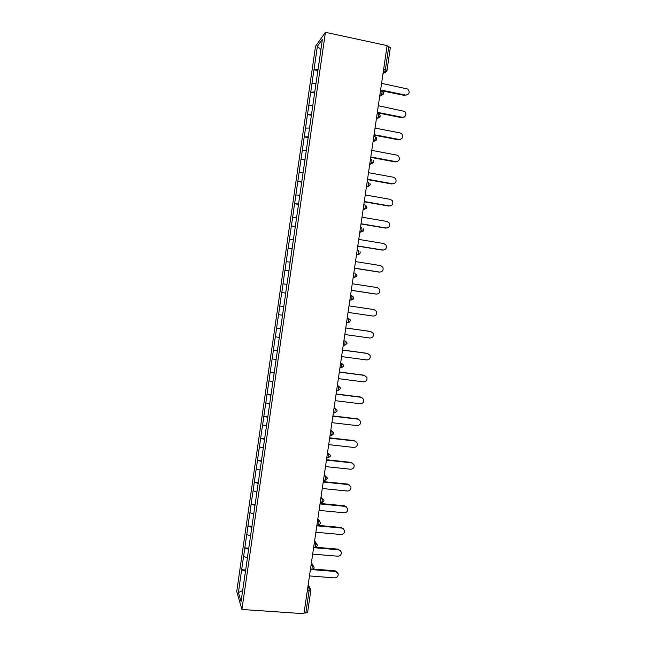 <?xml version="1.0" encoding="UTF-8"?>
<svg xmlns="http://www.w3.org/2000/svg" width="646" height="646" viewBox="0 0 646 646"><rect width="100%" height="100%" fill="white"/><g stroke="black" fill="none" stroke-linecap="round" stroke-linejoin="round"><path stroke-width="0.97" d="M315.514 46.294L236.727 591.518L241.911 609.469L325.431 32.3L315.514 46.294M242.638 590.638L238.414 592.535L241.055 601.547L247.765 555.673M238.414 592.535L241.652 569.675L245.69 569.99M247.378 557.861L243.574 556.384L241.652 569.675M243.623 556.513L244.81 547.84L248.847 548.179M250.551 535.93L246.732 534.533L244.81 547.84M246.78 534.654L247.967 525.981L252.005 526.345M253.725 513.982L249.897 512.658L247.967 525.981M249.945 512.771L251.132 504.098L255.17 504.486M256.906 492.01L253.062 490.758L251.132 504.098M253.111 490.863L254.298 482.191L258.335 482.594M260.088 470.005L256.228 468.834L254.298 482.191M256.284 468.931L257.471 460.259L261.509 460.687M263.269 447.977L259.401 446.887L257.471 460.259M259.458 446.967L260.645 438.295L264.682 438.747M266.467 425.924L262.583 424.915L260.645 438.295M262.639 424.979L263.826 416.315L267.856 416.783M269.657 403.847L265.764 402.91L263.826 416.315M265.821 402.967L267.008 394.302L271.037 394.795M272.854 381.738L268.946 380.882L267.008 394.302M269.002 380.93L270.19 372.266L274.219 372.782M276.06 359.604L272.136 358.829L270.19 372.266M272.192 358.869L273.379 350.197L277.409 350.738M279.258 337.454L275.325 336.752L273.379 350.197M275.39 336.776L276.577 328.111L280.598 328.669M282.472 315.264L278.523 314.642L276.577 328.111M278.587 314.659L279.766 305.994L283.796 306.575M285.75 293.066L281.721 292.517L279.766 305.994M281.785 292.517L284.918 270.359L288.948 270.981M288.972 270.827L284.918 270.359M284.991 270.351L288.124 248.177L292.154 248.823M292.186 248.565L288.124 248.177M288.197 248.161L291.338 225.971L295.359 226.633M295.416 226.278L291.338 225.971M291.411 225.939L294.552 203.732L298.573 204.419M298.646 203.958L294.552 203.732M294.624 203.692L297.766 181.469L301.795 182.18M301.876 181.623L297.766 181.469M297.846 181.421L300.988 159.182L305.009 159.917M305.106 159.247L300.988 159.182M301.068 159.126L304.218 136.871L308.239 137.63M308.352 136.855L304.218 136.871M304.29 136.799L307.448 114.528L311.469 115.311M311.59 114.431L307.448 114.528M307.52 114.447L310.678 92.16L314.699 92.967M314.836 91.982L310.678 92.16M310.758 92.071L313.916 69.768L317.937 70.6M318.09 69.51L313.916 69.768M313.996 69.663L317.372 46.302L322.386 39.309L318.971 63.405M289.02 269.98L318.906 63.365M289.093 269.971L285.718 292.8M285.79 292.8L247.693 555.689M248.686 549.31L244.858 547.97M251.859 527.378L248.024 526.102M255.033 505.414L251.181 504.211M258.214 483.426L254.354 482.287M261.404 461.414L257.528 460.348M264.585 439.377L260.701 438.376M267.783 417.308L263.883 416.379M270.973 395.223L267.064 394.351M274.179 373.105L270.254 372.306M277.376 350.956L273.444 350.229M280.582 328.79L276.633 328.136M283.796 306.6L279.831 306.01M286.937 284.369L283.037 283.852M290.159 262.123L286.243 261.678M293.381 239.844L289.448 239.472M296.603 217.549L292.662 217.242M299.833 195.221L295.884 194.987M303.071 172.87L299.106 172.708M306.309 150.494L302.328 150.397M309.547 128.094L305.558 128.061M312.793 105.661L308.788 105.702M316.039 83.205L312.026 83.31M383.651 69.195L385.412 69.558L388.755 46.714L387.002 46.334M388.755 46.714L390.337 47.626L387.002 70.414L385.412 69.558L384.556 72.231L383.24 72.045M320.909 49.532L317.372 46.302M325.431 32.3L387.107 45.624L303.951 613.7L241.911 609.469M245.512 571.217L241.701 569.812M304.064 612.909L305.833 613.03L309.079 590.832L307.318 590.702M307.561 612.351L305.833 613.03M281.721 292.517L285.742 293.114M407.634 94.776L405.631 95.067C409.394 94.405 410.129 92.394 407.82 89.051L381.584 83.358M405.631 95.067L380.615 89.956M405.002 95.527L382.012 90.836M404.243 117.047L402.361 117.281C405.995 116.716 406.802 114.77 404.776 111.443L378.306 105.726M402.361 117.281L377.345 112.315M401.739 117.685L377.264 112.832M400.827 139.294L399.099 139.471C402.611 138.987 403.484 137.097 401.699 133.803L400.06 132.931L375.035 128.07M399.099 139.471L374.074 134.659M398.485 139.827L374.002 135.111M397.395 161.516L395.845 161.637C399.244 161.217 400.165 159.384 398.606 156.13L396.805 155.105L371.773 150.389M395.845 161.637L370.804 156.962M395.239 161.936L370.747 157.366M393.947 183.714L392.59 183.779C395.885 183.407 396.846 181.623 395.481 178.425L393.543 177.246L368.503 172.684M392.59 183.779L367.542 179.249M391.985 184.021L367.493 179.596M390.475 205.872L389.336 205.888C392.542 205.565 393.543 203.829 392.34 200.688L390.289 199.372L365.248 194.947M389.336 205.888L364.287 201.512M388.747 206.074L364.247 201.794M386.978 227.998L386.09 227.973C389.207 227.683 390.241 225.995 389.191 222.91L387.043 221.465L361.994 217.185M386.09 227.973L361.033 223.742M385.509 228.111L361.001 223.968M383.466 250.075L382.844 250.034C385.888 249.776 386.946 248.129 386.025 245.092L383.797 243.534L358.74 239.4M382.844 250.034L357.779 245.948M382.27 250.115L357.755 246.118M379.937 272.103L379.598 272.071C382.577 271.829 383.659 270.222 382.852 267.242L380.559 265.579L355.494 261.59M379.598 272.071L354.533 268.122M379.032 272.095L354.517 268.243M376.4 294.083L376.368 294.083C379.283 293.857 380.381 292.275 379.67 289.351L377.321 287.591L352.248 283.747M376.368 294.083L351.295 290.28M375.81 294.051L351.287 290.337M348.049 312.406L373.13 316.064C375.988 315.854 377.111 314.303 376.481 311.42L374.082 309.587L349.01 305.889M344.819 334.507L369.9 338.028C372.71 337.818 373.84 336.3 373.291 333.465L370.852 331.551L345.772 327.998M370.311 331.43L345.78 327.958M341.589 356.584L366.678 359.959C369.439 359.757 370.578 358.264 370.101 355.47L367.631 353.491L342.541 350.075M367.09 353.322L342.55 349.979M338.359 378.637L363.456 381.867C366.177 381.673 367.332 380.195 366.904 377.45L364.409 375.407L339.311 372.136M364.409 375.407L364.933 375.528M363.876 375.181L339.336 371.983M335.137 400.657L360.234 403.75C362.923 403.556 364.078 402.103 363.714 399.389L361.187 397.298L336.082 394.165M361.187 397.298L361.97 397.508M360.67 397.024L336.114 393.955M331.915 422.662L357.02 425.601C359.669 425.415 360.839 423.978 360.516 421.305L357.973 419.157L332.86 416.177M357.973 419.157L358.99 419.472M357.456 418.834L332.9 415.911M328.701 444.634L353.814 447.436C356.43 447.242 357.601 445.829 357.327 443.18L354.759 441L329.646 438.158M354.759 441L355.978 441.412M354.258 440.62L329.694 437.835M325.487 466.582L350.608 469.238C353.192 469.044 354.371 467.647 354.137 465.031L351.553 462.811L326.432 460.113M351.553 462.811L352.95 463.335M351.061 462.375L326.488 459.734M322.273 488.497L347.403 491.025C349.962 490.823 351.149 489.434 350.948 486.858L348.347 484.597L323.218 482.037M348.347 484.597L349.898 485.227M347.863 484.112L323.283 481.601M319.067 510.397L344.205 512.779C346.74 512.577 347.928 511.204 347.758 508.644L345.15 506.367L320.012 503.945M345.15 506.367L346.821 507.086M344.665 505.826L320.085 503.452M315.87 532.264L341.007 534.508C343.519 534.307 344.714 532.942 344.576 530.406L341.952 528.097L316.815 525.82M341.952 528.097L343.737 528.913M341.476 527.507L316.895 525.271M312.672 554.115L337.818 556.214C340.305 556.004 341.5 554.648 341.387 552.144L338.754 549.811L313.617 547.671M338.754 549.811L340.636 550.707M338.294 549.165L316.29 547.291M309.474 575.933L334.628 577.887C337.099 577.677 338.294 576.337 338.213 573.85L335.565 571.5L312.914 569.699M335.565 571.5L335.113 570.806L337.527 572.461M335.113 570.806L313.673 569.094M384.887 72.344L382.941 74.072M310.799 590.226L309.079 590.832L308.99 587.925L307.997 586.043M383.005 73.62L384.483 72.304C385.783 72.441 386.599 71.851 386.922 70.543M380.526 90.553L381.778 90.803L382.044 92.523L381.213 95.123L379.88 94.954M379.678 96.383L383.344 94.13M377.175 113.438L378.427 113.688L378.685 115.464L377.886 117.984L376.537 117.838M376.343 119.114L379.985 117.023M373.832 136.306L375.084 136.54L375.334 138.373L374.551 140.828L373.186 140.699M373.025 141.821L376.618 139.891M370.489 159.134L371.741 159.368L371.983 161.258L371.224 163.64L369.843 163.527M369.706 164.504L373.259 162.735M367.146 181.946L368.398 182.172L368.632 184.11L367.905 186.428L366.508 186.331M366.387 187.154L369.9 185.564M363.819 204.725L365.063 204.944L365.297 206.938L364.586 209.191L363.173 209.102M363.076 209.78L366.54 208.359M360.484 227.481L361.736 227.691L361.954 229.742L361.267 231.922L359.846 231.849M359.765 232.374L363.181 231.131M357.157 250.204L358.409 250.406L358.619 252.513L357.957 254.637L356.519 254.572M356.463 254.944L359.83 253.886M353.838 272.903L355.09 273.096L355.292 275.253L354.646 277.32L353.2 277.263M353.16 277.489L356.463 276.617M350.52 295.569L351.771 295.755L353.435 297.112L353.628 298.25L351.133 300.115L349.882 299.93M349.866 300.01L353.104 299.324M347.201 318.212L348.452 318.397L347.209 318.179M346.587 322.402L348.041 322.612L350.31 320.884L350.148 319.794L348.452 318.397L348.638 320.666L348.041 322.612L346.563 322.564M343.89 340.83L345.142 340.999L343.922 340.644M343.276 345.021L344.738 345.222L346.999 343.494L346.854 342.453L345.142 340.999L344.738 345.222L343.252 345.174M340.587 363.415L341.839 363.585L340.636 363.084M339.974 367.614L341.443 367.8L343.696 366.072L343.567 365.071L341.839 363.585L341.443 367.8L339.949 367.76M337.285 385.977L338.536 386.138L337.349 385.5M336.671 390.176L338.149 390.362L340.385 388.626L340.28 387.657L338.536 386.138L338.149 390.362L336.647 390.313M333.982 408.514L335.234 408.668L334.079 407.892M333.368 412.713L334.862 412.891L337.091 411.155L336.994 410.218L335.234 408.668L334.862 412.891L333.352 412.842M330.687 431.027L331.939 431.165L330.8 430.252M327.401 453.508L328.652 453.637L327.53 452.588M324.114 475.957L325.366 476.086L324.268 474.899M320.828 498.389L322.079 498.51L321.005 497.178M317.549 520.789L318.801 520.902L317.751 519.432M314.271 543.157L315.531 543.27L314.497 541.663M311.001 565.508L312.26 565.605L311.243 563.869M307.738 587.828L308.99 587.925L310.799 589.604L310.839 590.387L307.593 612.529M349.906 299.768L351.343 299.978L351.965 297.976L351.771 295.755M349.736 322.007L347.814 322.742M330.074 435.226L331.576 435.404L333.796 433.652L333.707 432.739L331.939 431.165L332.084 433.708L331.309 435.493M326.779 457.715L328.297 457.885L330.502 456.124L330.429 455.236L328.652 453.637L328.79 456.238L328.023 457.957M323.493 480.18L325.011 480.341L327.215 478.565L327.151 477.701L325.366 476.086L325.495 478.734L324.736 480.398M320.206 502.62L321.74 502.766L323.929 500.981L323.872 500.141L322.079 498.51L322.201 501.207L321.45 502.814M316.928 525.037L318.47 525.174L320.65 523.373L320.602 522.549L318.801 520.902L318.914 523.656L318.171 525.206M313.649 547.42L315.2 547.558L317.38 545.741L317.331 544.925L315.531 543.27L315.636 546.072L314.901 547.566M310.379 569.788L311.929 569.909L314.101 568.076L314.061 567.277L312.26 565.605L311.889 569.909M383.248 71.964L384.556 72.231L387.002 70.414M379.896 94.857L381.213 95.123L383.643 93.323L382.803 91.328M376.553 117.725L377.886 117.984L380.292 116.199L379.59 114.342M373.21 140.57L374.551 140.828L376.949 139.051L376.36 137.315M369.867 163.39L371.224 163.64L373.598 161.88L373.113 160.256M366.532 186.177L367.905 186.428L370.263 184.675L369.851 183.157M363.197 208.949L364.586 209.191L366.928 207.447L366.581 206.026M359.87 231.688L361.267 231.922L363.593 230.186L363.302 228.845M356.544 254.411L357.957 254.637L360.266 252.901L360.016 251.641M353.225 277.102L354.646 277.32L356.947 275.592L356.729 274.389M317.848 518.746L319.576 521.128M314.626 540.759L316.459 543.585M311.404 562.747L313.326 566.017M308.19 584.703L310.169 588.417"/></g></svg>
